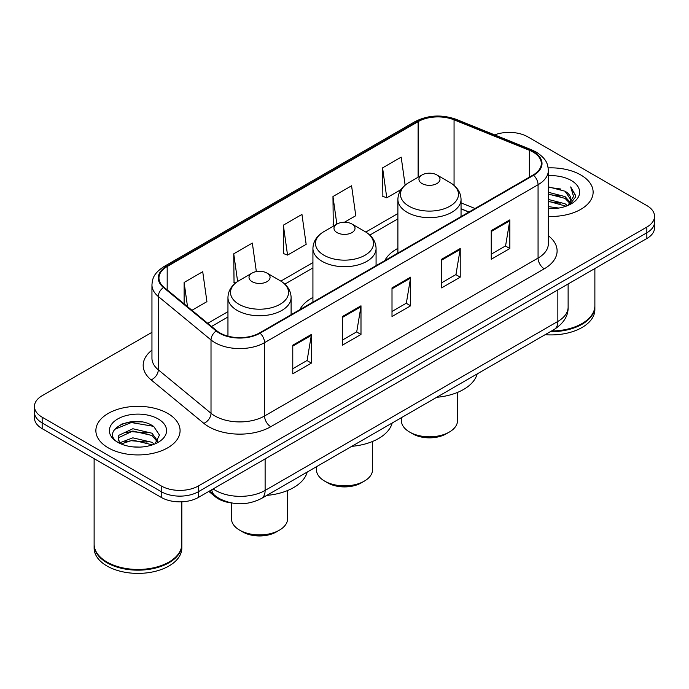 <?xml version="1.0" encoding="UTF-8"?>
<svg xmlns="http://www.w3.org/2000/svg" width="689" height="689" viewBox="0 0 689 689"><rect width="100%" height="100%" fill="white"/><g stroke="black" fill="none" stroke-linecap="round" stroke-linejoin="round"><path stroke-width="1.03" d="M312.927 297.424A46.482 26.837 0 0 0 299.836 309.671M397.889 248.367A46.482 26.837 0 0 0 384.806 260.623M468.899 212.066L461.044 208.888M231.685 502.979A26.311 15.192 180 0 1 215.356 496.803L208.819 491.412M141.486 421.926A35.087 20.257 0 0 0 120.954 424.372M151.95 332.331L42.158 395.71A26.311 15.192 0 0 0 34.45 406.458L34.45 417.913A26.311 15.192 0 0 0 42.158 428.653L161.235 497.406A26.311 15.192 0 0 0 198.449 497.406L646.842 238.523A26.311 15.192 0 0 0 654.55 227.783L654.55 222.056A26.311 15.192 0 0 1 646.842 232.796A26.311 15.192 0 0 0 654.55 222.056L654.55 216.32A26.311 15.192 0 0 0 646.842 205.58L527.765 136.835A26.311 15.192 0 0 0 494.668 134.898M34.45 406.458A26.311 15.192 0 0 0 42.158 417.198L161.235 485.943A26.311 15.192 0 0 0 198.449 485.943L198.449 491.679L646.842 232.796L198.449 491.679A26.311 15.192 0 0 1 161.235 491.679A26.311 15.192 0 0 0 198.449 491.679L198.449 497.406M42.158 417.198L42.158 422.925L161.235 491.679L42.158 422.925A26.311 15.192 0 0 1 34.45 412.186A26.311 15.192 0 0 0 42.158 422.925L42.158 428.653M580.793 174.972A42.098 24.304 0 0 0 548.16 167.901A42.098 24.304 0 0 1 580.793 174.972A42.098 24.304 0 0 1 593.126 192.153A42.098 24.304 0 0 0 580.793 174.972M167.746 413.434A42.098 24.304 0 0 0 121.867 408.172A42.098 24.304 0 0 0 95.874 430.625A42.098 24.304 0 0 0 108.207 447.816A42.098 24.304 0 0 0 154.086 453.078A42.098 24.304 0 0 0 180.079 430.625A42.098 24.304 0 0 0 167.746 413.434A42.098 24.304 0 0 0 121.867 408.172A42.098 24.304 0 0 0 95.874 430.625A42.098 24.304 0 0 0 108.207 447.816A42.098 24.304 0 0 0 154.086 453.078A42.098 24.304 0 0 0 180.079 430.625A42.098 24.304 0 0 0 167.746 413.434M533.097 152.088A28.068 16.2 180 0 1 541.321 163.543A28.068 16.2 180 0 1 533.097 175.006L259.598 332.908A28.068 16.2 180 0 1 216.759 330.746L164.042 287.279A28.068 16.2 180 0 1 158.961 277.986A28.068 16.2 180 0 1 167.186 266.522L418.12 121.652A28.068 16.2 180 0 1 454.06 119.834L529.35 150.271A28.068 16.2 180 0 1 533.097 152.088M533.596 151.795A28.766 16.614 0 0 0 529.755 149.935L454.464 119.498A28.766 16.614 0 0 0 417.62 121.359L166.686 266.238A28.766 16.614 0 0 0 163.465 287.511L216.182 330.978A28.766 16.614 0 0 0 260.089 333.192L533.596 175.29A28.766 16.614 0 0 0 533.596 151.795M292.773 345.189L292.773 373.834L311.385 363.094L311.385 334.449L292.773 345.189M292.773 368.753L307.105 360.476L311.307 335.397A7.019 4.048 -120 0 0 311.385 334.449M306.984 360.554L311.385 363.094M342.39 316.544L342.39 345.189L360.993 334.449L360.993 305.804L342.39 316.544M342.39 340.108L356.721 331.84L360.924 306.751A7.019 4.048 -120 0 0 360.993 305.804M356.592 331.909L360.993 334.449M491.24 230.608L491.24 259.253L509.843 248.514L509.843 219.869L491.24 230.608M491.24 254.172L505.571 245.904L509.765 220.816A7.019 4.048 -120 0 0 509.843 219.869M505.442 245.973L509.843 248.514M441.623 259.253L441.623 287.899L460.226 277.159L460.226 248.514L441.623 259.253M441.623 282.817L455.954 274.549L460.149 249.461A7.019 4.048 -120 0 0 460.226 248.514M455.825 274.618L460.226 277.159M392.007 287.899L392.007 316.544L410.61 305.804L410.61 277.159L392.007 287.899M392.007 311.462L406.338 303.194L410.541 278.106A7.019 4.048 -120 0 0 410.61 277.159M406.209 303.263L410.61 305.804M548.341 216.415A42.098 24.304 0 0 0 593.126 192.153A42.098 24.304 0 0 1 548.341 216.415M198.449 485.943L646.842 227.069A26.311 15.192 0 0 0 654.55 216.32M191.955 310.291L206.924 301.644L202.721 271.716L184.118 282.456L184.118 303.832M344.457 222.237L355.774 215.709L351.571 185.78L332.968 196.52L333.261 224.993M405.123 185.169L401.187 157.135L382.576 167.875L382.877 196.348M256.342 271.587L252.338 243.071L233.735 253.81L234.036 282.283M283.351 225.165L287.546 255.094L306.157 244.354L301.954 214.425L283.351 225.165L283.653 253.638M287.546 255.094L283.351 253.526M334.544 225.475L332.968 224.881M332.968 196.52L336.843 224.149M382.576 167.875L386.779 197.803L401.067 189.561M386.779 197.803L382.576 196.236M235.664 282.895L233.735 282.171M233.735 253.81L237.619 281.482M184.118 282.456L187.511 306.631M551.562 330.978A43.855 25.321 0 0 0 582.033 323.563A43.855 25.321 0 0 0 594.874 305.666L594.874 268.529M551.372 331.082A43.416 25.062 0 0 0 581.723 323.744A43.416 25.062 0 0 0 581.878 323.658M550.322 331.693A43.855 25.321 0 0 0 594.874 306.381A43.855 25.321 0 0 0 594.874 306.019M545.128 334.69A43.855 25.321 0 0 0 594.874 309.602L594.874 306.381M548.341 206.605L558.788 208.044M548.341 208.397L553.034 208.621M548.341 199.448L565.04 203.755L567.469 205.667M548.341 201.24L566.005 206.218M548.341 192.283L565.04 196.589L570.165 202.299M548.341 194.074L565.04 198.38L569.708 203.152M567.572 205.623A19.826 11.446 0 0 0 570.854 199.319A19.826 11.446 0 0 0 565.04 191.223L570.836 199.75M548.341 208.595A28.602 16.51 0 0 0 571.25 203.832A28.602 16.51 0 0 0 571.25 180.484A28.602 16.51 0 0 0 548.341 175.712M565.04 191.223L548.341 186.831M569.51 204.754L575.41 197.209L575.599 195.443L570.681 186.926L573.549 196.451L567.891 205.486M570.681 186.926L575.591 195.779M548.341 187.313L560.829 189.019M548.341 194.479L560.235 196.003M548.341 201.636L560.235 203.169M401.403 417.672L401.403 420.6A28.068 16.2 0 0 0 409.619 432.063L412.72 433.846A23.684 13.668 0 0 0 446.214 433.846L449.314 432.063A28.068 16.2 0 0 0 457.53 420.6L457.53 392.411M412.72 433.846L409.619 432.063A28.068 16.2 0 0 0 449.314 432.063M422.021 183.558A10.524 6.08 0 0 0 436.912 183.558A10.524 6.08 0 0 0 436.912 174.963L449.977 182.507A29.007 16.743 0 0 1 449.977 206.192A29.007 16.743 0 0 1 408.956 206.192A29.007 16.743 0 0 1 408.956 182.507C401.816 186.753 398.121 192.386 397.889 199.414A31.573 18.233 0 0 0 407.139 212.307A31.573 18.233 0 0 0 441.546 216.26A31.573 18.233 0 0 0 461.044 199.414C460.812 192.386 457.117 186.753 449.977 182.507L436.912 174.963A10.524 6.08 0 0 0 422.021 174.963A10.524 6.08 0 0 0 422.021 183.558M436.697 397.295A48.239 27.853 0 0 0 477.158 373.929M316.432 466.729L316.432 469.657A28.068 16.2 0 0 0 324.657 481.111L327.757 482.903A23.684 13.668 0 0 0 361.243 482.903L364.343 481.111A28.068 16.2 0 0 0 372.568 469.657L372.568 441.46M327.757 482.903L324.657 481.111A28.068 16.2 0 0 0 364.343 481.111M337.059 232.615A10.524 6.08 0 0 0 351.941 232.615A10.524 6.08 0 0 0 351.941 224.02L365.006 231.564A29.007 16.743 0 0 0 365.006 231.564A29.007 16.743 0 0 1 365.006 255.249A29.007 16.743 0 0 1 323.994 255.249A29.007 16.743 0 0 1 323.985 231.564C316.845 235.81 313.159 241.443 312.927 248.471A31.573 18.233 0 0 0 322.176 261.364A31.573 18.233 0 0 0 356.583 265.317A31.573 18.233 0 0 0 376.073 248.471C375.841 241.443 372.155 235.81 365.015 231.564L351.941 224.02A10.524 6.08 0 0 0 337.059 224.02A10.524 6.08 0 0 0 337.059 232.615M351.734 446.343A48.239 27.853 0 0 0 392.196 422.986M231.47 502.953L231.47 518.714A28.068 16.2 0 0 0 239.686 530.168L242.786 531.96A23.684 13.668 0 0 0 276.28 531.96L279.381 530.168A28.068 16.2 0 0 0 287.597 518.714L287.597 490.516M242.786 531.96L239.686 530.168A28.068 16.2 0 0 0 279.381 530.168M252.088 281.672A10.524 6.08 0 0 0 266.979 281.672A10.524 6.08 0 0 0 266.979 273.077L280.044 280.621A29.007 16.743 0 0 1 280.044 304.305A29.007 16.743 0 0 1 239.023 304.305A29.007 16.743 0 0 1 239.023 280.621C231.883 284.867 228.188 290.5 227.956 297.527A31.573 18.233 0 0 0 237.205 310.42A31.573 18.233 0 0 0 271.621 314.365A31.573 18.233 0 0 0 291.111 297.527C290.879 290.5 287.184 284.867 280.044 280.621L266.979 273.077A10.524 6.08 0 0 0 252.088 273.077A10.524 6.08 0 0 0 252.088 281.672M266.772 495.4A48.239 27.853 0 0 0 307.225 472.043M168.831 562.129A43.416 25.062 0 0 1 168.676 562.215A43.416 25.062 0 0 1 107.277 562.215L106.967 562.035A43.855 25.321 0 0 0 168.986 562.035A43.855 25.321 0 0 0 181.827 544.129L181.827 501.807M94.126 544.491A43.855 25.321 0 0 0 94.126 544.853A43.855 25.321 0 0 0 106.967 562.749A43.855 25.321 0 0 0 154.758 568.244A43.855 25.321 0 0 0 181.827 544.853A43.855 25.321 0 0 0 181.827 544.491M94.126 544.853L94.126 548.074A43.855 25.321 0 0 0 106.967 565.979A43.855 25.321 0 0 0 154.758 571.465A43.855 25.321 0 0 0 181.827 548.074L181.827 544.853M133.184 446.903L139.867 447.101M120.075 442.708L132.848 437.834L151.993 442.312L154.319 444.172M121.247 443.931L132.848 440.107L152.415 444.879M120.274 443.595L118.224 438.79A19.826 11.446 0 0 0 121.428 444.086M118.224 438.79L118.827 435.319L132.848 428.739L151.993 433.217L157.695 441.089M118.275 439.065L118.827 437.593L132.848 431.013L151.993 435.491L157.247 441.675M154.991 443.897L159.469 435.095L153.802 426.56C133.744 412.134 98.079 431.142 118.672 442.794L118.775 442.863M158.194 418.946A28.602 16.51 0 0 0 117.75 418.946A28.602 16.51 0 0 0 117.75 442.304A28.602 16.51 0 0 0 158.194 442.304A28.602 16.51 0 0 0 158.194 418.946M94.126 458.659L94.126 544.129A43.855 25.321 0 0 0 106.967 562.035L107.277 562.215M114.495 429.428L131.28 422.538L153.414 426.302M124.985 432.778L131.28 431.633L147.084 432.985M124.985 441.873L131.28 440.727L147.084 442.08M119.964 442.562L120.446 442.338M215.356 495.908L215.356 496.803M213.142 488.914A35.087 20.257 0 0 0 215.502 490.422A35.087 20.257 0 0 0 265.119 490.422L557.849 321.418A35.087 20.257 0 0 0 568.124 307.096C568.382 315.803 563.74 323.253 554.214 329.445L261.484 498.457A17.544 10.128 60 0 0 265.119 490.422L265.119 458.908M557.849 289.905L557.849 321.418A17.544 10.128 60 0 1 554.214 329.445M211.721 489.741A17.544 11.73 129.5 0 0 214.779 495.443L209.447 491.05M646.842 238.523L646.842 227.069M161.235 497.406L161.235 485.943M548.341 235.724A43.855 25.321 180 0 1 544.267 268.813L270.76 426.724A8.768 5.064 60 0 1 264.559 415.984L538.066 258.074A35.087 20.257 0 0 0 548.341 243.751L548.341 170.416A35.087 20.257 180 0 1 538.066 184.738A8.768 5.064 -120 0 0 533.596 175.29M270.76 426.724A43.855 25.321 180 0 1 208.741 426.724A43.855 25.321 180 0 1 203.823 423.339L151.106 379.872A43.855 25.321 180 0 1 151.95 350.158M214.942 415.984A35.087 20.257 0 0 0 264.559 415.984L264.559 342.648A35.087 20.257 180 0 1 211.015 339.944L158.289 296.477A35.087 20.257 180 0 1 151.95 284.858L151.95 358.194A35.087 20.257 0 0 0 158.289 369.804L211.015 413.279A35.087 20.257 0 0 0 214.942 415.984M548.341 170.416C547.772 164.387 547.212 159.374 536.249 152.08L531.632 149.84A8.768 4.108 112 0 0 529.755 149.935M531.632 149.84L456.342 119.404C441.813 114.262 428.024 115.011 414.976 121.643A8.768 5.064 60 0 1 417.62 121.359M166.686 266.238A8.768 5.064 -120 0 0 164.042 266.522C153.406 273.499 152.433 278.744 151.95 284.858M163.465 287.511A8.768 5.865 129.5 0 0 158.289 296.477L158.289 369.804A8.768 5.865 -50.5 0 1 151.106 379.872M456.342 119.404A8.768 4.108 112 0 0 454.464 119.498M216.182 330.978A8.768 5.865 129.5 0 0 211.015 339.944L211.015 413.279A8.768 5.865 -50.5 0 1 203.823 423.339M260.089 333.192A8.768 5.064 60 0 1 264.559 342.648L538.066 184.738L538.066 258.074A8.768 5.064 60 0 0 544.267 268.813M167.186 266.522L167.186 289.871M529.35 150.271L529.35 177.168M454.06 119.834L454.06 185.384M475.04 208.526L461.044 202.859M418.12 121.652L418.12 177.219M397.889 213.538L365.825 232.047M312.927 262.587L280.854 281.103M227.956 311.643L207.751 323.313M392.007 288.812L410.541 278.106M441.623 260.166L460.149 249.461M491.24 231.521L509.765 220.816M342.39 317.457L360.924 306.751M292.773 346.102L311.307 335.397M261.484 498.457C247.368 505.545 233.252 505.545 219.136 498.457L214.779 495.443M568.124 307.096L568.124 283.971M414.976 121.643L164.042 266.522M397.889 218.878L369.821 235.078M312.927 267.926L284.858 284.135M227.956 316.983L211.557 326.457M469.028 211.997L461.044 208.767M461.044 216.604L461.044 199.414M397.889 253.061L397.889 199.414M422.021 174.963L408.956 182.507M376.073 265.661L376.073 248.471M312.927 302.118L312.927 248.471M337.059 224.02L323.985 231.564M291.111 314.718L291.111 297.527M227.956 336.154L227.956 297.527M252.088 273.077L239.023 280.621"/></g></svg>
